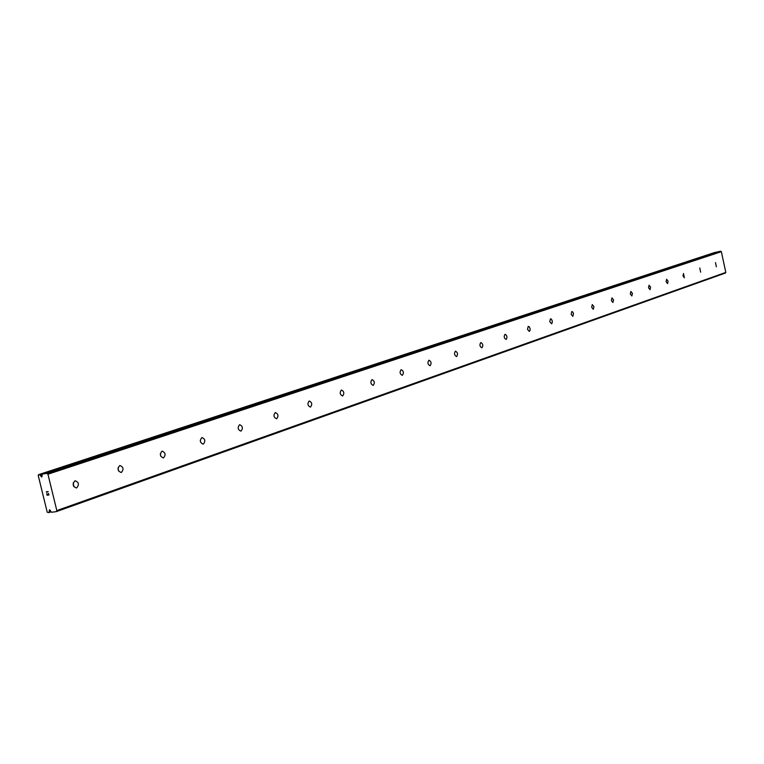 <?xml version="1.0" encoding="UTF-8"?>
<svg xmlns="http://www.w3.org/2000/svg" width="764" height="764" viewBox="0 0 764 764"><rect width="100%" height="100%" fill="white"/><g stroke="black" fill="none" stroke-linecap="round" stroke-linejoin="round"><path stroke-width="1.15" d="M42.01 476.43L42.192 474.11L47.024 473.365L47.941 474.215L56.822 510.572L56.374 511.613L51.551 512.272L49.507 509.712L48.991 512.615L47.215 512.205L38.2 475.38L39.642 474.501L41.667 477.051L42.01 476.43M50.357 510.428L49.297 510.81M74.939 480.833L75.159 480.776C78.893 482.237 79.399 484.615 76.658 487.9L76.429 487.967C72.695 486.496 72.198 484.128 74.939 480.833M73.258 482.762L73.793 486.639M119.728 465.582L119.919 465.524C123.462 466.966 123.949 469.268 121.38 472.438L121.18 472.496C117.637 471.054 117.15 468.743 119.728 465.582M118.076 467.73L118.535 470.968M161.949 451.19L162.13 451.142C165.482 452.565 165.96 454.809 163.544 457.865L163.353 457.922C160.001 456.49 159.533 454.246 161.949 451.19M160.335 453.625L160.707 456.118M201.82 437.61L201.982 437.562C205.172 438.966 205.631 441.143 203.358 444.094L203.186 444.151C199.996 442.738 199.547 440.561 201.82 437.61M200.273 440.446L200.502 441.955M239.533 424.765L239.686 424.717C242.713 426.102 243.162 428.222 241.023 431.077L240.861 431.125C237.824 429.731 237.384 427.611 239.533 424.765M275.25 412.589L275.393 412.55C278.277 413.926 278.717 415.988 276.692 418.748L276.549 418.787C273.655 417.411 273.226 415.349 275.25 412.589M309.143 401.043L309.267 401.014C312.018 402.361 312.447 404.376 310.537 407.05L310.404 407.088C307.644 405.732 307.224 403.717 309.143 401.043M341.327 390.079L341.451 390.051C344.077 391.378 344.488 393.345 342.683 395.933L342.558 395.972C339.923 394.625 339.512 392.667 341.327 390.079M371.944 379.651L372.058 379.622C374.57 380.93 374.971 382.85 373.252 385.362L373.138 385.39C370.626 384.072 370.225 382.162 371.944 379.651M401.1 369.719L401.205 369.69C403.602 370.989 403.994 372.851 402.37 375.296L402.265 375.325C399.858 374.026 399.467 372.154 401.1 369.719M428.891 360.245L428.996 360.216C431.297 361.506 431.679 363.33 430.132 365.698L430.036 365.727C427.725 364.438 427.343 362.613 428.891 360.245M455.42 351.211L455.516 351.182C457.722 352.443 458.094 354.229 456.633 356.54L456.538 356.559C454.322 355.298 453.959 353.512 455.42 351.211M480.776 342.578L480.862 342.549C482.982 343.8 483.345 345.538 481.95 347.782L481.855 347.811C479.735 346.56 479.372 344.812 480.776 342.578M505.023 334.317L505.099 334.288C507.134 335.52 507.487 337.23 506.16 339.407L506.083 339.436C504.039 338.204 503.686 336.494 505.023 334.317M528.23 326.409L529.204 326.734L530.082 328.539L530.006 330.602L529.271 331.423L527.494 329.265L528.23 326.409M550.472 318.827L551.407 319.151L552.257 320.918L552.2 322.943L551.484 323.735L549.774 321.625L550.472 318.827M571.806 311.559L572.704 311.884L573.525 313.622L572.799 316.372L571.147 314.291L571.806 311.559M592.281 304.578L593.943 306.603L593.256 309.296L591.661 307.252L592.281 304.578M611.964 297.884L613.559 299.87L612.909 302.506L611.362 300.491L611.964 297.884M630.873 291.437L632.42 293.395L631.866 295.954L630.31 293.987L630.873 291.437M649.075 285.23L650.575 287.159L650.04 289.671L648.54 287.741L649.075 285.23M666.609 279.261L668.051 281.162L667.545 283.616L666.093 281.715L666.609 279.261M683.494 273.512L684.372 277.8L683.006 275.909L683.494 273.512M699.776 267.963L700.636 272.175L699.776 267.963M715.486 262.606L716.336 266.751L715.486 262.606M56.374 511.613L725.418 273.044L725.8 272.404L721.359 251.681L720.739 251.232L717.176 251.929M715.562 252.464L38.601 474.654M47.158 495.034L47.922 494.929L47.167 495.034L46.699 493.687L47.081 495.225L46.699 493.687M47.74 494.184L48.8 494.795L48.046 494.91M48.8 494.795L48.476 493.439L48.81 494.795M48.476 493.439L48.972 494.957L47.081 495.225L48.982 494.957M46.9 492.408L46.537 491.949L48.189 491.701M46.251 491.806L48.142 491.529L46.728 492.131M42.192 474.11L717.205 251.919L42.192 474.11M725.8 272.404L56.822 510.572M721.359 251.681L47.941 474.215M41.848 475.762L40.807 476.106M720.739 251.232L47.024 473.365M50.491 511.106L49.459 511.479M50.539 511.317L49.421 511.708M51.035 511.784L49.097 512.472M715.314 252.282L39.642 474.501M715.448 252.34L39.833 474.606M41.944 474.75L40.502 475.227M41.733 475.074L40.645 475.428"/></g></svg>
